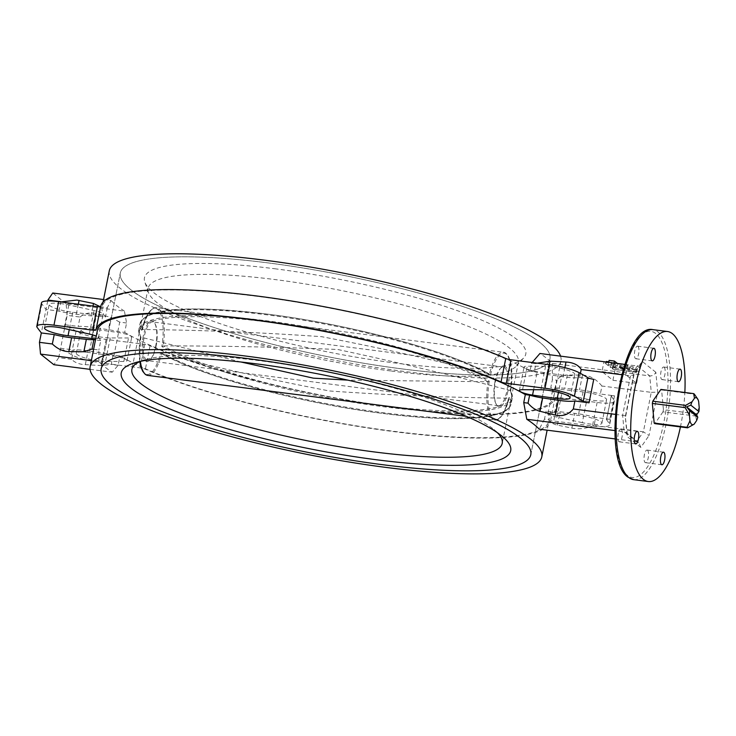 <?xml version="1.0" encoding="UTF-8"?>
<svg xmlns="http://www.w3.org/2000/svg" width="736" height="736" viewBox="0 0 736 736"><rect width="100%" height="100%" fill="white"/><g stroke="black" fill="none" stroke-linecap="round" stroke-linejoin="round"><path stroke-width="0.55" stroke-dasharray="3.68 2.76" d="M614.496 395.821A4.876 0.92 -168.7 0 0 611.202 396.051A4.876 0.92 -168.7 0 0 611.276 396.272L606.584 419.759A4.876 0.92 11.3 0 1 606.501 419.538A4.876 0.92 11.3 0 1 609.804 419.318L614.496 395.821L600.346 394.008L601.947 386.023L651.268 392.352L643.384 431.82L594.062 425.482L595.654 417.496A25.374 4.793 11.3 0 0 576.978 413.641A25.374 4.793 11.3 0 0 574.807 413.384L560.068 411.801A20.488 3.873 11.3 0 0 550.372 411.682L546.084 411.13A230.285 43.544 -168.7 0 1 549.028 420.698L547.133 430.183M594.062 425.482C587.107 428.26 580.419 429.281 574.006 428.536L557.41 425.123C553.279 424.212 550.399 422.39 548.78 419.667L544.493 419.115L546.084 411.13M113.123 355.019L111.246 364.412L101.255 365.562L83.03 364.504C78.007 363.823 74.198 362.094 71.613 359.324L73.49 349.922A25.374 4.793 11.3 0 1 85.827 350.548A25.374 4.793 11.3 0 1 88.062 350.86L103.73 353.179A20.488 3.873 11.3 0 1 113.123 355.019L120.005 355.902A230.285 43.544 -168.7 0 0 393.171 431.232A230.285 43.544 -168.7 0 0 549.028 420.698M564.862 367.66L563.04 376.804A25.374 4.793 11.3 0 0 565.276 377.108A25.374 4.793 11.3 0 0 579.591 377.494L580.419 373.382M103.555 299.543L111.081 300.509L107.309 307.685L100.427 306.802L98.55 316.195A20.488 3.873 11.3 0 1 91.034 315.854L76.296 314.272A25.374 4.793 11.3 0 1 74.124 314.014A25.374 4.793 11.3 0 1 58.917 311.107L46.018 309.451L41.842 303.931A25.374 4.793 11.3 0 1 41.492 302.836M401.681 368.856A219.07 41.428 11.3 0 1 120.308 272.982A219.07 41.428 11.3 0 1 268.566 262.964A219.07 41.428 11.3 0 1 549.948 358.837A219.07 41.428 11.3 0 1 401.681 368.856A219.07 41.428 11.3 0 1 120.308 272.982A219.07 41.428 11.3 0 1 268.566 262.964A219.07 41.428 11.3 0 1 549.948 358.837A219.07 41.428 11.3 0 1 401.681 368.856M637.91 346.362A6.339 2.153 -82.7 0 1 638.738 353.381A6.339 2.153 -82.7 0 1 635.886 358.763A6.339 2.153 -82.7 0 1 635.472 358.579A6.339 2.153 -82.7 0 1 634.653 351.56A6.339 2.153 -82.7 0 1 637.505 346.178A6.339 2.153 -82.7 0 1 637.91 346.362M621.322 429.41A6.339 2.153 -82.7 0 1 622.141 436.43A6.339 2.153 -82.7 0 1 619.289 441.812A6.339 2.153 -82.7 0 1 618.875 441.628A6.339 2.153 -82.7 0 1 618.056 434.608A6.339 2.153 -82.7 0 1 620.908 429.226A6.339 2.153 -82.7 0 1 621.322 429.41M647.524 450.257A6.339 2.153 -82.7 0 1 648.342 457.277A6.339 2.153 -82.7 0 1 645.49 462.659A6.339 2.153 -82.7 0 1 645.086 462.475A6.339 2.153 -82.7 0 1 644.258 455.455A6.339 2.153 -82.7 0 1 647.11 450.073A6.339 2.153 -82.7 0 1 647.524 450.257M664.12 367.209A6.339 2.153 -82.7 0 1 664.939 374.219A6.339 2.153 -82.7 0 1 662.087 379.601A6.339 2.153 -82.7 0 1 661.673 379.417A6.339 2.153 -82.7 0 1 660.854 372.407A6.339 2.153 -82.7 0 1 663.706 367.025A6.339 2.153 -82.7 0 1 664.12 367.209M611.276 396.272A293.719 55.54 11.3 0 1 614.146 400.55A25.374 4.793 11.3 0 1 614.302 401.332A25.374 4.793 11.3 0 1 597.135 402.491L558.403 397.514A4.876 0.92 -168.7 0 0 555.11 397.734A231.748 43.82 11.3 0 1 398.314 408.094A231.748 43.82 11.3 0 1 150.052 345.699A4.876 0.92 -168.7 0 0 144.826 344.384L106.104 339.416A25.374 4.793 11.3 0 1 76.056 331.145L65.292 324.778L78.182 326.434A25.374 4.793 11.3 0 1 92.754 327.373L108.422 329.691A20.488 3.873 11.3 0 1 117.824 331.522L124.697 332.405L126.574 323.012L124.421 311.126L66.084 303.628L67.169 315.385L80.058 317.041L78.182 326.434M606.584 419.759A293.719 55.54 11.3 0 1 609.454 424.037A25.374 4.793 11.3 0 1 609.61 424.819A25.374 4.793 11.3 0 1 592.434 425.978L553.711 421.01A4.876 0.92 -168.7 0 0 550.408 421.222A231.748 43.82 11.3 0 1 393.613 431.59A231.748 43.82 11.3 0 1 145.36 369.196A4.876 0.92 -168.7 0 0 140.134 367.88L101.402 362.903A25.374 4.793 11.3 0 1 71.364 354.632L60.6 348.266L73.49 349.922M544.493 419.115L539.23 429.162M560.547 356.132A230.285 43.544 11.3 0 1 560.952 361.036A230.285 43.544 11.3 0 1 405.094 371.57A230.285 43.544 11.3 0 1 109.305 270.784M530.021 371.128L534.318 371.68L535.909 363.694L531.622 363.142L530.021 371.128A230.285 43.544 -168.7 0 0 257.931 296.424A230.285 43.544 -168.7 0 0 102.074 306.958A230.285 43.544 -168.7 0 0 105.432 317.078L98.55 316.195M531.622 363.142L532.192 362.508M615.25 438.932L636.603 441.674L643.384 431.82L649.023 435.528L657.69 392.168L655.85 372.278C654.626 374.771 652.584 375.986 649.741 375.903L552.377 363.391A230.285 43.544 -168.7 0 0 539.92 353.482M552.377 363.391L552.377 379.647L556.664 380.199L555.064 388.185L550.776 387.642L552.377 379.647M124.697 332.405A230.285 43.544 -168.7 0 0 397.863 407.744A230.285 43.544 -168.7 0 0 553.72 397.21A230.285 43.544 -168.7 0 0 550.776 387.642M586.997 399.179A17.563 3.321 -168.7 0 0 594.716 400.531A17.563 3.321 -168.7 0 0 606.611 399.731A17.563 3.321 -168.7 0 0 584.044 392.04A17.563 3.321 -168.7 0 0 583.059 391.92L559.369 389.197A10.736 2.033 -168.7 0 0 552.708 389.758A10.736 2.033 -168.7 0 0 561.78 393.631L586.997 399.179L582.305 422.666A17.563 3.321 -168.7 0 0 590.024 424.019A17.563 3.321 -168.7 0 0 601.91 423.218A17.563 3.321 -168.7 0 0 579.352 415.527A17.563 3.321 -168.7 0 0 578.367 415.408L554.677 412.684A10.736 2.033 -168.7 0 0 548.016 413.255A10.736 2.033 -168.7 0 0 557.078 417.119L582.305 422.666M561.899 375.093A17.563 3.321 -168.7 0 0 562.911 375.222A17.563 3.321 -168.7 0 0 574.798 374.422A17.563 3.321 -168.7 0 0 552.23 366.73A17.563 3.321 -168.7 0 0 545.588 366.243L527.28 366.197A10.736 2.033 -168.7 0 0 524.078 366.988A10.736 2.033 -168.7 0 0 537.252 371.597L561.899 375.093L558.449 392.343M61.079 303.637A17.563 3.321 -168.7 0 0 49.192 304.446A17.563 3.321 -168.7 0 0 71.751 312.128A17.563 3.321 -168.7 0 0 72.735 312.248L96.425 314.971A10.736 2.033 -168.7 0 0 103.086 314.41A10.736 2.033 -168.7 0 0 94.024 310.537L68.798 304.989A17.563 3.321 -168.7 0 0 61.079 303.637M92.892 328.946A17.563 3.321 -168.7 0 0 80.997 329.746A17.563 3.321 -168.7 0 0 103.564 337.438A17.563 3.321 -168.7 0 0 110.207 337.925L128.515 337.971A10.736 2.033 -168.7 0 0 131.716 337.18A10.736 2.033 -168.7 0 0 118.551 332.571L93.895 329.084A17.563 3.321 -168.7 0 0 92.892 328.946M88.191 352.434A17.563 3.321 -168.7 0 0 76.305 353.243A17.563 3.321 -168.7 0 0 98.863 360.925A17.563 3.321 -168.7 0 0 105.515 361.422L123.823 361.468A10.736 2.033 -168.7 0 0 127.024 360.677A10.736 2.033 -168.7 0 0 113.85 356.058L89.203 352.572A17.563 3.321 -168.7 0 0 88.191 352.434M550.372 411.682L548.78 419.667M615.324 414.368L622.628 415.306C625.25 415.711 626.143 416.162 625.306 416.659L627.146 436.558L640.826 447.442L649.023 435.528M655.85 372.278L642.169 361.394L633.972 373.308L633.825 374.918L630.513 375.848L621.736 374.716M579.591 377.494L593.75 379.316M93.619 349.296L98.854 349.968L98.872 361.588A230.285 43.544 -168.7 0 0 112.222 372.195L118.128 365.295L120.005 355.902M97.382 330.455A230.285 43.544 -168.7 0 0 100.74 340.575L98.854 349.968M100.74 340.575L95.496 339.894M71.613 359.324L58.724 357.668L67.169 315.385M609.804 419.318L595.654 417.496M601.947 386.023C596.077 378.994 589.582 375.36 582.452 375.112L567.419 374.992C563.104 375.02 559.526 376.758 556.664 380.199M624.818 364.394L637.293 365.994L649.741 375.903L651.268 392.352L657.69 392.168M535.909 363.694L537.298 363.17M107.309 307.685L105.432 317.078M58.917 311.107L60.748 301.944M47.711 300.987L41.326 332.939M117.824 331.522L119.701 322.129L126.574 323.012M119.701 322.129L110.897 317.317L95.524 313.527C89.626 312.156 84.474 313.334 80.058 317.041M640.826 447.442L638.774 442.612L636.603 441.674L624.146 431.765L614.9 430.578M563.04 376.804L547.372 374.477A20.488 3.873 11.3 0 1 534.318 371.68M95.735 338.689A10.736 2.033 -168.7 0 0 98.394 337.898A10.736 2.033 -168.7 0 0 96.241 336.15M124.421 311.126A230.285 43.544 11.3 0 1 111.081 300.509M555.064 388.185A20.488 3.873 11.3 0 1 564.76 388.314L579.499 389.896A25.374 4.793 11.3 0 1 600.346 394.008M66.084 303.628L52.744 293.011M58.724 357.668L53.875 364.706M98.872 361.588L91.356 360.622M90.059 369.352L112.222 372.195M118.128 365.295L111.246 364.412M680.432 426.917A75.624 25.64 97.3 0 0 684.848 392.49M642.169 361.394L641.249 364.136L637.293 365.994L630.513 375.848L622.628 415.306L624.146 431.765L626.17 432.584L627.394 434.847L627.146 436.558M627.394 434.847L625.306 416.659L633.972 373.308M663.421 409.639A17.517 5.943 97.3 0 1 662.98 411.856L695.75 416.07A17.517 5.943 97.3 0 0 695.989 414.966A17.517 5.943 97.3 0 0 696.201 413.844L663.421 409.639L661.6 389.97A17.517 5.943 97.3 0 0 660.9 389.418M699.2 407.404L696.201 413.844M695.796 396.18L698.657 401.562M661.6 389.97L694.379 394.183M662.98 411.856L654.874 423.632M695.75 416.07L696.55 420.67M497.462 432.74A188.821 35.705 -168.7 0 0 493.948 429.53A188.821 35.705 -168.7 0 0 259.688 360.695A188.821 35.705 -168.7 0 0 144.836 359.766A188.821 35.705 -168.7 0 0 140.355 361.376A34.15 11.583 97.3 0 1 140.99 337.189L140.493 336.334A189.814 35.889 11.3 0 1 138.81 329.673L138.81 329.673A189.814 35.889 11.3 0 1 267.297 320.887A189.814 35.889 11.3 0 1 489.265 381.138L487.913 381.763L347.824 380.126M276.046 268.916A194.451 36.772 -168.7 0 0 144.826 282.054A194.451 36.772 -168.7 0 0 394.211 362.903A194.451 36.772 -168.7 0 0 523.82 357.788A194.451 36.772 -168.7 0 0 276.046 268.916M390.614 370.944A188.821 35.705 11.3 0 1 148.46 292.431A188.821 35.705 11.3 0 1 148.092 288.31A188.821 35.705 11.3 0 1 275.88 279.671A188.821 35.705 11.3 0 1 518.402 362.305A188.821 35.705 11.3 0 1 516.479 365.967A188.821 35.705 11.3 0 1 390.614 370.944M510.646 391.202C512.891 376.188 512.201 364.67 508.558 356.647C506.616 353.574 504.896 352.102 503.387 352.24A34.15 11.583 -82.7 0 0 489.504 374.081L490.434 375.277A189.814 35.889 -168.7 0 0 268.465 315.026A189.814 35.889 -168.7 0 0 140.024 323.601L140.024 323.601A189.814 35.889 -168.7 0 0 141.662 330.473A33.35 11.307 -82.7 0 1 157.587 309.313A33.35 11.307 -82.7 0 1 161.837 346.527A189.814 35.889 -168.7 0 0 383.806 406.778A189.814 35.889 -168.7 0 0 512.293 397.992A189.814 35.889 -168.7 0 0 512.293 397.983A189.814 35.889 -168.7 0 0 510.609 391.331L510.066 390.457C453.385 375.608 395.94 361.956 337.75 349.499C280.158 347.079 221.968 345.874 163.18 345.902L163.134 345.902A34.15 11.583 97.3 0 0 156.409 307.666A34.15 11.583 97.3 0 0 142.526 329.507L142.572 329.507C202.142 330.087 261.823 332.488 321.623 336.683C377.559 347.346 433.495 359.812 489.458 374.063L489.679 374.155C449.622 351.201 351.219 324.548 268.879 314.309C199.272 306.342 147.715 305.541 140.024 323.601A189.842 189.842 0 0 0 138.81 329.673L140.53 336.858M142.526 329.507L141.689 330.271C145.25 315.624 150.162 308.09 156.409 307.666L503.387 352.24A34.15 11.583 -82.7 0 1 510.112 390.476L510.609 391.331L510.112 390.476M489.265 381.138A33.35 11.307 97.3 0 0 493.516 418.342A33.35 11.307 97.3 0 0 509.441 397.182A189.814 35.889 11.3 0 1 511.078 404.064A189.814 35.889 11.3 0 1 382.637 412.638A189.814 35.889 11.3 0 1 160.669 352.388A33.35 11.307 -82.7 0 1 144.09 372.94M147.715 375.415A34.15 11.583 97.3 0 0 161.598 353.584L161.644 353.593C217.598 367.853 273.525 380.31 329.443 390.972C389.252 395.177 448.951 397.569 508.53 398.158L508.576 398.158A34.15 11.583 -82.7 0 1 494.684 419.989A34.15 11.583 -82.7 0 1 487.968 381.763M160.669 352.388L161.423 353.51C201.471 376.464 299.883 403.116 382.223 413.356C430.063 419.354 465.952 420.256 489.891 416.061L503.378 411.994C507.73 409.934 510.296 407.284 511.078 404.064L511.078 404.064A189.842 189.842 0 0 0 512.293 397.983L510.572 390.807M143.226 336.26A20.488 6.946 97.3 0 0 143.17 356.758A20.488 6.946 97.3 0 0 150.162 359.812A20.488 6.946 97.3 0 0 155.673 346.159A20.488 6.946 97.3 0 0 154.836 323.389A20.488 6.946 97.3 0 0 143.226 336.26M156.106 346.021A19.513 6.615 -82.7 0 1 150.862 359.021A19.513 6.615 -82.7 0 1 147.697 360.658A19.513 6.615 -82.7 0 1 144.247 336.582A19.513 6.615 -82.7 0 1 152.665 321.945A19.513 6.615 -82.7 0 1 155.314 324.328A19.513 6.615 -82.7 0 1 156.106 346.021M507.877 391.405A20.488 6.946 -82.7 0 1 496.266 404.266A20.488 6.946 -82.7 0 1 495.429 381.506A20.488 6.946 -82.7 0 1 500.94 367.853A20.488 6.946 -82.7 0 1 507.932 370.907A20.488 6.946 -82.7 0 1 507.877 391.405M494.997 381.644A19.513 6.615 97.3 0 0 495.779 403.337A19.513 6.615 97.3 0 0 498.438 405.72A19.513 6.615 97.3 0 0 506.856 391.074A19.513 6.615 97.3 0 0 503.406 367.006A19.513 6.615 97.3 0 0 500.241 368.635A19.513 6.615 97.3 0 0 494.997 381.644M241.022 362.011L140.99 337.189L140.493 336.334L140.99 337.189M508.576 398.158L509.413 397.394C504.546 413.669 499.643 421.204 494.684 419.989L466.366 416.355M161.837 346.527L163.134 345.902M636.033 371.993L612.867 369.352L636.539 372.398L636.033 371.993L636.52 369.555L612.849 366.51L610.917 364.973L610.429 367.42L615.158 368.028L613.355 366.592L608.037 365.507L605.958 363.86L611.276 364.946L608.608 362.811L603.879 362.204L610.429 367.42M613.944 363.501L617.292 366.169L632.629 369.288L627.55 365.249L613.944 363.501L614.045 363.004M602.002 371.606L625.674 374.642L636.594 383.327L612.922 380.291L602.002 371.606L603.879 362.204M625.674 374.642L627.55 365.249M608.709 362.324L608.608 362.811M612.922 380.291L615.287 368.451L613.355 366.914L612.867 369.352M612.849 366.51L612.361 368.957M636.594 383.327L638.958 371.487L615.287 368.451M613.355 366.914L637.026 369.95L638.958 371.487M637.026 369.95L636.539 372.398M617.43 363.446L633.116 366.841L636.52 369.555M633.116 366.841L632.629 369.288M610.917 364.973L615.646 365.58L613.842 364.145L608.525 363.069L606.446 361.413M608.792 361.891L611.772 362.498L609.095 360.373M619.85 365.369L629.924 367.42L620.982 366.27L619.85 365.369L619.362 367.816L629.436 369.858L620.494 368.708L619.362 367.816M615.646 365.58L615.158 368.028M613.842 364.145L613.355 366.592M608.525 363.069L608.037 365.507M606.326 362.011L605.958 363.86M611.772 362.498L611.276 364.946M617.78 363.722L617.292 366.169M629.924 367.42L629.436 369.858M620.982 366.27L620.494 368.708M85.293 364.706L88.062 350.86M78.31 304.207L76.296 314.272M627.32 475.355A73.674 24.978 -82.7 0 1 619.114 386.612A73.674 24.978 -82.7 0 1 655.675 333.472A73.674 24.978 -82.7 0 1 663.881 422.225A73.674 24.978 -82.7 0 1 627.32 475.355M633.687 479.66A75.624 25.64 97.3 0 0 667.644 415.481A75.624 25.64 97.3 0 0 657.874 331.835A75.624 25.64 97.3 0 0 652.952 329.645M150.052 345.699L145.36 369.196M68.798 304.989L64.106 328.486M93.895 329.084L89.203 352.572M110.207 337.925L105.515 361.422M72.735 312.248L69.267 329.618M545.588 366.243L540.896 389.73M583.059 391.92L578.367 415.408M614.146 400.55L609.454 424.037M597.135 402.491L592.434 425.978M558.403 397.514L553.711 421.01M555.11 397.734L550.408 421.222M144.826 344.384L140.134 367.88M106.104 339.416L101.402 362.903M76.056 331.145L71.364 354.632M41.842 303.931L37.15 327.419M95.524 313.527L92.754 327.373M110.897 317.317L108.422 329.691M92.984 306.093L91.034 315.854M549.323 364.706L547.372 374.477M567.419 374.992L564.76 388.314M582.452 375.112L579.499 389.896M101.255 365.562L103.73 353.179M557.41 425.123L560.068 411.801M571.854 428.177L574.807 413.384M557.078 417.119L561.78 393.631M554.677 412.684L559.369 389.197M533.628 389.712L537.252 371.597M522.588 389.684L527.28 366.197M89.323 334.024L94.024 310.537M92.46 334.816L96.425 314.971M113.85 356.058L118.551 332.571M123.823 361.468L128.515 337.971M142.572 329.507A188.95 35.733 11.3 0 1 268.916 314.318A188.95 35.733 11.3 0 1 489.458 374.063M161.644 353.593A188.95 35.733 -168.7 0 0 382.186 413.347A188.95 35.733 -168.7 0 0 508.53 398.158M510.066 390.457A188.95 35.733 11.3 0 1 383.723 405.646A188.95 35.733 11.3 0 1 163.18 345.902M487.913 381.763A188.95 35.733 -168.7 0 0 267.37 322.009A188.95 35.733 -168.7 0 0 141.036 337.198M510.609 391.331A33.35 11.307 97.3 0 0 506.35 354.117A33.35 11.307 97.3 0 0 490.434 375.277M139.849 361.606A33.35 11.307 -82.7 0 1 140.493 336.334M101.154 368.828L120.308 272.982L101.154 368.828M635.886 358.763L652.271 360.861M619.289 441.812L635.683 443.918M645.49 462.659L661.885 464.766M662.087 379.601L678.482 381.708M560.952 361.036L553.72 397.21M601.91 423.218L606.611 399.731M570.096 397.909L574.798 374.422M44.491 327.934L49.192 304.446M76.305 353.243L80.997 329.746M103.04 302.137L102.074 306.958M614.302 401.332L609.61 424.819M611.202 396.051L606.501 419.538M638.774 442.612L626.17 432.584M641.249 364.136L633.825 374.918M625.674 416.364L634.064 374.348M663.706 367.025L680.092 369.132M647.11 450.073L663.504 452.18M620.908 429.226L637.293 431.333M637.505 346.178L653.89 348.284M530.794 454.673L549.948 358.837L530.794 454.673M548.016 413.255L552.708 389.758M519.386 390.476L524.078 366.988M98.394 337.898L103.086 314.41M127.024 360.677L131.716 337.18M144.836 359.766L134.854 362.784M148.46 292.431L144.826 282.054M148.092 288.31L131.9 369.325M518.402 362.305L502.219 443.32M516.479 365.967L523.82 357.788M493.948 429.53L502.007 436.154M150.862 359.021L150.162 359.812M495.779 403.337L496.266 404.266M498.438 405.72L147.697 360.658M503.406 367.006L152.665 321.945M500.241 368.635L500.94 367.853M155.314 324.328L154.836 323.389M140.456 336.462L139.812 361.624"/><path stroke-width="1.1" d="M580.419 373.382L581.192 369.509C578.882 365.544 574.568 363.115 568.256 362.222L565.993 362.011L564.862 367.66M60.748 301.944L76.912 300.067L93.509 303.48L100.427 306.802M382.536 464.692A219.07 41.428 11.3 0 1 101.154 368.828A219.07 41.428 11.3 0 1 249.412 358.809A219.07 41.428 11.3 0 1 530.794 454.673A219.07 41.428 11.3 0 1 382.536 464.692A219.07 41.428 11.3 0 1 101.154 368.828A219.07 41.428 11.3 0 1 249.412 358.809A219.07 41.428 11.3 0 1 530.794 454.673A219.07 41.428 11.3 0 1 382.536 464.692M651.866 360.686A6.339 2.153 97.3 0 0 652.271 360.861A6.339 2.153 97.3 0 0 655.123 355.479A6.339 2.153 97.3 0 0 654.304 348.468A6.339 2.153 97.3 0 0 653.89 348.284A6.339 2.153 97.3 0 0 651.038 353.666A6.339 2.153 97.3 0 0 651.866 360.686M635.269 443.734A6.339 2.153 97.3 0 0 635.683 443.918A6.339 2.153 97.3 0 0 638.526 438.536A6.339 2.153 97.3 0 0 637.707 431.517A6.339 2.153 97.3 0 0 637.293 431.333A6.339 2.153 97.3 0 0 634.45 436.715A6.339 2.153 97.3 0 0 635.269 443.734M661.471 464.582A6.339 2.153 97.3 0 0 661.885 464.766A6.339 2.153 97.3 0 0 664.737 459.374A6.339 2.153 97.3 0 0 663.909 452.364A6.339 2.153 97.3 0 0 663.504 452.18A6.339 2.153 97.3 0 0 660.652 457.562A6.339 2.153 97.3 0 0 661.471 464.582M678.068 381.524A6.339 2.153 97.3 0 0 678.482 381.708A6.339 2.153 97.3 0 0 681.324 376.326A6.339 2.153 97.3 0 0 680.506 369.316A6.339 2.153 97.3 0 0 680.092 369.132A6.339 2.153 97.3 0 0 677.249 374.514A6.339 2.153 97.3 0 0 678.068 381.524M684.848 392.49A75.624 25.64 97.3 0 0 672.437 333.702A75.624 25.64 97.3 0 0 667.524 331.513A75.624 25.64 97.3 0 0 633.558 395.692A75.624 25.64 97.3 0 0 643.338 479.338A75.624 25.64 97.3 0 0 648.25 481.528A75.624 25.64 97.3 0 0 680.432 426.917M614.9 430.578L526.783 419.262L523.738 402.61L525.329 394.616A230.285 43.544 -168.7 0 0 253.239 319.921A230.285 43.544 -168.7 0 0 97.382 330.455L90.151 366.629A230.285 43.544 11.3 0 1 246.008 356.095A230.285 43.544 11.3 0 1 541.797 456.872A230.285 43.544 11.3 0 1 385.94 467.406A230.285 43.544 11.3 0 1 90.151 366.629M526.783 419.262A230.285 43.544 11.3 0 1 539.23 429.162L615.25 438.932M103.04 302.137L109.305 270.784A230.285 43.544 11.3 0 1 265.153 260.25A230.285 43.544 11.3 0 1 560.547 356.132M531.622 363.142L539.92 353.482L624.818 364.394M557.207 398.581A17.563 3.321 -168.7 0 0 558.21 398.719A17.563 3.321 -168.7 0 0 570.096 397.909A17.563 3.321 -168.7 0 0 547.538 390.227A17.563 3.321 -168.7 0 0 540.896 389.73L522.588 389.684A10.736 2.033 -168.7 0 0 519.386 390.476A10.736 2.033 -168.7 0 0 532.551 395.094L557.207 398.581L558.449 392.343M96.241 336.15A10.736 2.033 -168.7 0 0 89.323 334.024L64.106 328.486A17.563 3.321 -168.7 0 0 56.387 327.134A17.563 3.321 -168.7 0 0 44.491 327.934A17.563 3.321 -168.7 0 0 67.059 335.625A17.563 3.321 -168.7 0 0 68.043 335.745L91.733 338.468A10.736 2.033 -168.7 0 0 95.735 338.689M523.738 402.61L528.025 403.153C531.594 407.431 535.596 410.145 540.012 411.286L555.386 415.076C562.644 416.677 568.615 414.644 573.307 408.977L574.899 400.991L589.048 402.804A4.876 0.92 11.3 0 1 583.252 401.203L587.944 377.706A4.876 0.92 -168.7 0 0 593.75 379.316L589.048 402.804M573.307 408.977L615.324 414.368M621.736 374.716L581.192 369.509M54.225 334.595L52.339 343.988C57.555 348.938 63.048 351.477 68.834 351.615L83.867 351.725L91.982 349.085L93.858 339.682A20.488 3.873 11.3 0 1 86.342 339.351L71.604 337.769A25.374 4.793 11.3 0 1 54.225 334.595L41.326 332.939L37.15 327.419A25.374 4.793 11.3 0 1 36.8 326.333A25.374 4.793 11.3 0 1 53.967 325.174L92.699 330.142A4.876 0.92 -168.7 0 0 95.993 329.93A231.748 43.82 11.3 0 1 252.788 319.562A231.748 43.82 11.3 0 1 501.05 381.956A4.876 0.92 -168.7 0 0 506.276 383.272L544.999 388.249A25.374 4.793 11.3 0 1 574.411 396.161A293.719 55.54 11.3 0 1 583.252 401.203M91.982 349.085L93.619 349.296M95.496 339.894L93.858 339.682M528.025 403.153L529.616 395.168L525.329 394.616M537.298 363.17L550.031 361.164L565.993 362.011M60.794 301.705L47.895 300.049L47.711 300.987M47.895 300.049L52.744 293.011L103.555 299.543M36.8 326.333L41.492 302.836A25.374 4.793 11.3 0 1 58.668 301.677L97.391 306.654A4.876 0.92 -168.7 0 0 100.694 306.434A231.748 43.82 11.3 0 1 257.48 296.074A231.748 43.82 11.3 0 1 505.742 358.469A4.876 0.92 -168.7 0 0 510.968 359.784L549.691 364.762A25.374 4.793 11.3 0 1 579.103 372.664A293.719 55.54 11.3 0 1 587.944 377.706M574.899 400.991A25.374 4.793 11.3 0 1 558.348 400.292L542.68 397.974A20.488 3.873 11.3 0 1 529.616 395.168M91.356 360.622L40.535 354.09L53.875 364.706L90.059 369.352M40.535 354.09L39.45 342.332L52.339 343.988M41.326 332.939L39.45 342.332M686.955 427.285A17.517 5.943 97.3 0 0 687.654 427.837L654.874 423.632A17.517 5.943 97.3 0 1 654.175 423.071L686.955 427.285L689.954 420.845A13.616 4.618 97.3 0 0 694.14 424.175L696.55 420.67A13.616 4.618 97.3 0 0 697.783 417.229L696.606 414.846L698.906 411.599A13.616 4.618 97.3 0 0 699.2 407.404L698.657 401.562A13.616 4.618 97.3 0 0 697.572 398.82A13.616 4.618 97.3 0 0 694.471 398.231L693.68 393.622L660.9 389.418L652.795 401.184A17.517 5.943 97.3 0 0 652.565 402.288A17.517 5.943 97.3 0 0 652.354 403.411L685.133 407.615A17.517 5.943 97.3 0 1 685.345 406.502A17.517 5.943 97.3 0 1 685.575 405.398L692.07 401.727L694.471 398.231M652.795 401.184L685.575 405.398M697.783 417.229L689.706 410.808A13.616 4.618 97.3 0 0 689.411 414.994L685.133 407.615M689.954 420.845L689.411 414.994M698.906 411.599L690.828 405.168L686.55 406.852L689.706 410.808M692.07 401.727A13.616 4.618 97.3 0 0 690.828 405.168M697.572 398.82L694.379 394.183A17.517 5.943 97.3 0 0 693.68 393.622M654.175 423.071L652.354 403.411M694.14 424.175L687.654 427.837M696.606 414.846L686.55 406.852M376.308 459.742A198.573 37.545 11.3 0 1 173.917 410.605A198.573 37.545 11.3 0 1 134.854 362.784A198.573 37.545 11.3 0 1 255.64 363.759A198.573 37.545 11.3 0 1 502.007 436.154A198.573 37.545 11.3 0 1 376.308 459.742M466.366 416.355L147.715 375.415A34.15 11.583 97.3 0 1 140.355 361.385A188.821 35.705 -168.7 0 0 131.9 369.325A188.821 35.705 -168.7 0 0 374.431 451.959A188.821 35.705 -168.7 0 0 502.219 443.32A188.821 35.705 -168.7 0 0 497.462 432.74M347.824 380.126L313.352 378.157L241.022 362.011M608.709 362.324L609.095 360.373L614.431 361.054L614.045 363.004M606.326 362.011L606.446 361.413L608.792 361.891M614.431 361.054L617.43 363.446M79.065 300.426L78.31 304.207M633.687 479.66L627.928 477.121C600.088 458.933 621.294 322.515 652.952 329.645A75.624 25.64 97.3 0 0 618.985 393.824A75.624 25.64 97.3 0 0 628.765 477.471A75.624 25.64 97.3 0 0 633.687 479.66L648.25 481.528M69.267 329.618L68.043 335.745M579.103 372.664L574.411 396.161M549.691 364.762L544.999 388.249M58.668 301.677L53.967 325.174M97.391 306.654L92.699 330.142M100.694 306.434L95.993 329.93M505.742 358.469L501.05 381.956M510.968 359.784L506.276 383.272M93.509 303.48L92.984 306.093M550.031 361.164L549.323 364.706M83.867 351.725L86.342 339.351M68.834 351.615L71.604 337.769M540.012 411.286L542.68 397.974M555.386 415.076L558.348 400.292M532.551 395.094L533.628 389.712M91.733 338.468L92.46 334.816M144.09 372.94A33.35 11.307 -82.7 0 1 139.849 361.606M652.952 329.645L667.524 331.513M547.133 430.183L541.797 456.872M139.812 361.624L142.545 371.008L145.424 374.514L147.715 375.415"/></g></svg>

